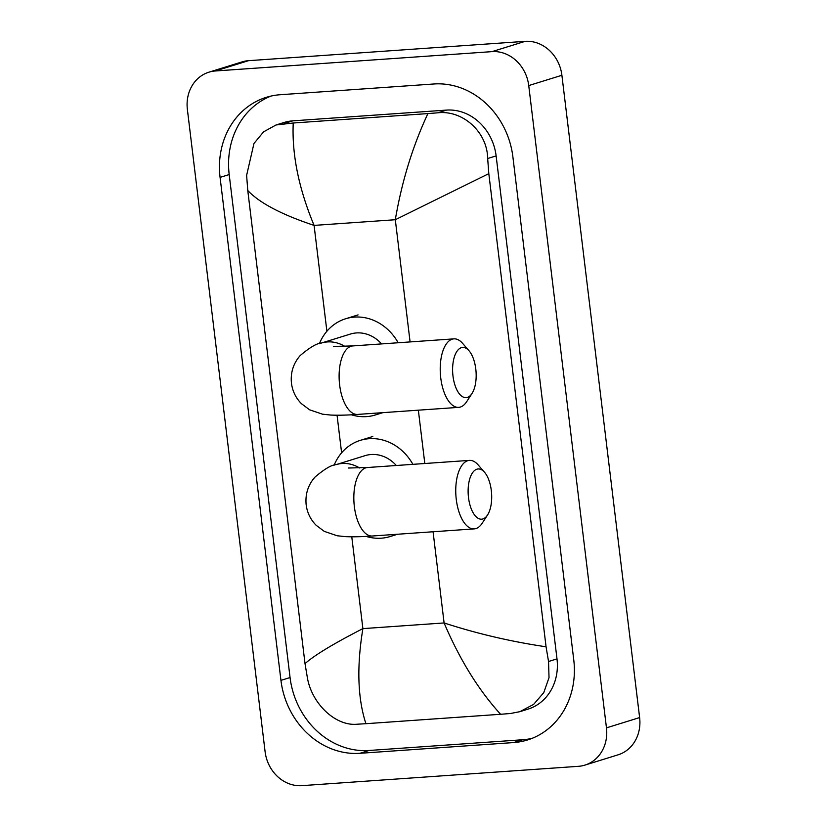 <?xml version="1.0" encoding="UTF-8"?>
<svg xmlns="http://www.w3.org/2000/svg" width="827" height="827" viewBox="0 0 827 827"><rect width="100%" height="100%" fill="white"/><g stroke="black" fill="none" stroke-linecap="round" stroke-linejoin="round"><path stroke-width="1.24" d="M452.989 376.078A25.172 11.692 86 0 0 471.99 393.507A25.172 11.692 86 0 0 475.783 369.007A25.172 11.692 86 0 0 469.002 350.731A25.172 11.692 86 0 0 456.669 351.754A25.172 11.692 86 0 0 452.989 376.078M471.99 393.507L466.666 401.695A34.331 15.94 -94 0 1 458.696 407.36A34.331 15.94 -94 0 1 440.75 377.929A34.331 15.94 -94 0 1 453.909 338.863A34.331 15.94 -94 0 1 462.593 343.36L469.002 350.731M381.588 343.918A34.331 30.227 -107.2 0 0 356.437 332.93A34.331 30.227 -107.2 0 0 350.369 334.067L321.352 343.06C316.865 343.246 309.815 347.402 300.211 355.538C293.347 363.394 290.422 372.605 291.445 383.18C292.5 391.15 295.818 397.983 301.41 403.669L309.587 409.799L322.468 414.172L330.635 415.051C338.047 415.392 347.02 415.185 357.584 414.42L458.696 407.36M380.916 412.797A50.354 44.338 72.8 0 1 375.458 414.947A50.354 44.338 72.8 0 1 366.568 416.612A50.354 44.338 72.8 0 1 351.423 414.803M319.387 343.701A50.354 44.338 72.8 0 1 345.624 318.757A50.354 44.338 72.8 0 1 354.525 317.092A50.354 44.338 72.8 0 1 398.18 342.76M468.506 497.606A25.172 11.692 86 0 0 487.517 515.035A25.172 11.692 86 0 0 491.31 490.535A25.172 11.692 86 0 0 484.529 472.258A25.172 11.692 86 0 0 472.196 473.282A25.172 11.692 86 0 0 468.506 497.606M487.517 515.035L482.193 523.222A34.331 15.94 -94 0 1 474.212 528.887A34.331 15.94 -94 0 1 456.277 499.456A34.331 15.94 -94 0 1 469.426 460.391A34.331 15.94 -94 0 1 478.12 464.888L484.529 472.258M396.298 465.498A34.331 30.227 -107.2 0 0 371.147 454.509A34.331 30.227 -107.2 0 0 365.089 455.646L336.072 464.65C331.575 464.826 324.525 468.992 314.932 477.127C308.058 484.984 305.142 494.195 306.155 504.77C307.21 512.74 310.538 519.573 316.121 525.259L324.298 531.379L337.189 535.762L345.345 536.63C352.757 536.981 361.74 536.775 372.295 536.01L474.212 528.887M395.626 534.376A50.354 44.338 72.8 0 1 390.179 536.527A50.354 44.338 72.8 0 1 381.278 538.191A50.354 44.338 72.8 0 1 366.134 536.392M334.098 465.281A50.354 44.338 72.8 0 1 360.345 440.346A50.354 44.338 72.8 0 1 369.235 438.682A50.354 44.338 72.8 0 1 412.89 464.34M301.845 785.65A36.615 32.243 72.8 0 1 265.105 751.722L187.378 109.422A36.615 32.243 72.8 0 1 208.89 72.187A36.615 32.243 72.8 0 1 215.351 70.977L491.993 51.636A36.615 32.243 72.8 0 1 528.732 85.563L606.46 727.863A36.615 32.243 72.8 0 1 584.947 765.099A36.615 32.243 72.8 0 1 578.486 766.319L301.845 785.65M208.89 72.187L242.053 61.901A36.615 32.243 72.8 0 1 248.513 60.681L525.155 41.35A36.615 32.243 72.8 0 1 561.895 75.278L639.622 717.578A36.615 32.243 72.8 0 1 618.11 754.813L584.947 765.099M433.917 83.982L280.229 94.723A78.73 69.323 -107.2 0 0 266.315 97.328A78.73 69.323 -107.2 0 0 220.075 177.381L280.942 680.373A78.73 69.323 -107.2 0 0 359.921 753.304L513.608 742.563A78.73 69.323 -107.2 0 0 527.523 739.969A78.73 69.323 -107.2 0 0 573.762 659.905L512.895 156.913A78.73 69.323 -107.2 0 0 433.917 83.982M270.925 96.087A78.73 69.323 -107.2 0 0 229.193 174.549L290.06 677.54A78.73 69.323 -107.2 0 0 369.038 750.482L522.736 739.741A78.73 69.323 -107.2 0 0 532.03 738.366M488.809 173.639L395.306 219.724C401.808 181.568 412.673 146.193 427.91 113.588L437.793 112.813C462.531 109.898 487.351 131.793 487.672 158.515L488.809 173.639L546.068 646.797L548.539 661.507L549.025 677.654L543.784 692.592L533.611 704.408L519.832 711.675L527.967 709.152A49.434 43.531 -107.2 0 0 556.995 658.881L496.128 155.9A49.434 43.531 -107.2 0 0 446.539 110.094L292.851 120.845A49.434 43.531 -107.2 0 0 284.116 122.479L275.98 124.991L293.234 123.006C291.828 154.494 298.785 188.628 314.084 225.399C281.593 214.586 259.482 202.946 247.769 190.489L305.018 663.647C314.239 655.356 333.519 643.675 362.888 628.623C356.644 666.686 357.657 698.381 365.927 723.697L356.799 724.245C335.328 726.137 312.11 703.756 307.489 678.357L305.018 663.647M519.832 711.675L510.486 713.505L500.604 714.28L365.927 723.697M247.769 190.489L246.622 175.365L253.961 143.484L263.596 131.834L275.98 124.991M427.91 113.588L293.234 123.006M500.604 714.28C478.554 690.069 459.719 659.615 444.099 622.948C476.952 633.658 510.941 641.607 546.068 646.797M344.828 346.389A34.331 30.227 -107.2 0 0 327.42 341.933A34.331 30.227 -107.2 0 0 321.352 343.06M333.612 346.43L352.798 345.924A34.331 15.94 86 0 0 339.639 385A34.331 15.94 86 0 0 357.584 414.42M359.549 467.968A34.331 30.227 -107.2 0 0 342.13 463.513A34.331 30.227 -107.2 0 0 336.072 464.65M348.322 468.02L367.508 467.513A34.331 15.94 86 0 0 354.359 506.579A34.331 15.94 86 0 0 372.295 536.01M410.089 341.923L395.306 219.724L314.084 225.399L326.892 331.245M433.069 531.761L444.099 622.948L362.888 628.623L351.775 536.806M341.613 452.824L337.054 415.216M424.809 463.513L418.348 410.171M606.46 727.863L639.622 717.578M528.732 85.563L561.895 75.278M491.993 51.636L525.155 41.35M215.351 70.977L248.513 60.681M290.06 677.54L280.942 680.373M369.038 750.482L359.921 753.304M229.193 174.549L220.075 177.381M522.736 739.741L513.608 742.563M446.539 110.094L437.793 112.813M496.128 155.9L487.672 158.515M556.995 658.881L548.539 661.507M292.851 120.845L284.106 123.554M345.624 318.757L358.06 314.901M375.458 414.947L382.829 412.663M352.798 345.924L453.909 338.863M360.345 440.346L372.781 436.491M390.179 536.527L397.539 534.242M367.508 467.513L469.426 460.391"/></g></svg>
